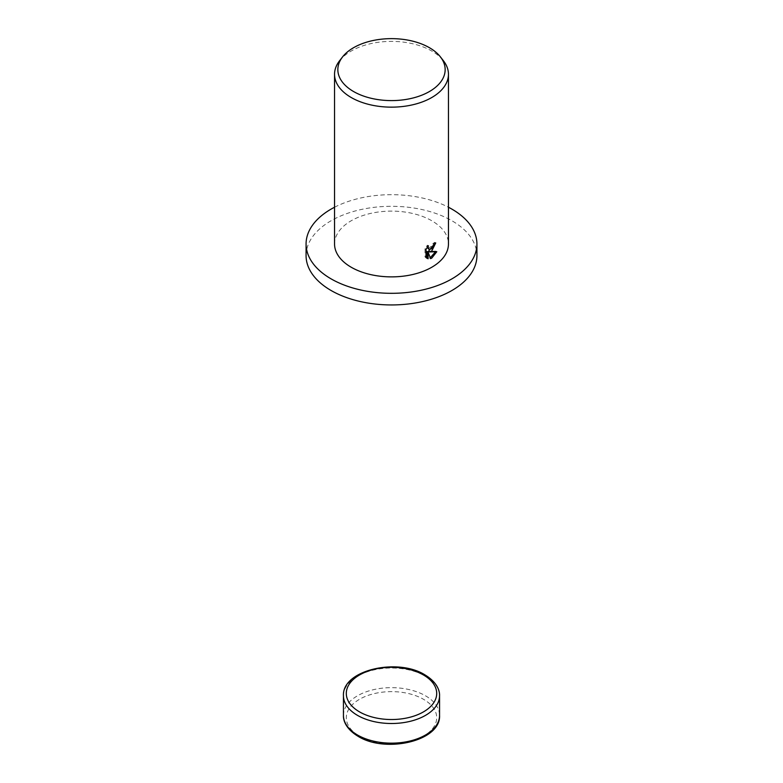 <?xml version="1.0" encoding="UTF-8"?>
<svg xmlns="http://www.w3.org/2000/svg" width="783" height="783" viewBox="0 0 783 783"><rect width="100%" height="100%" fill="white"/><g stroke="black" fill="none" stroke-linecap="round" stroke-linejoin="round"><path stroke-width="0.59" stroke-dasharray="3.92 2.94" d="M306.075 255.62A85.425 49.319 180 0 1 331.092 220.747A85.425 49.319 180 0 1 424.19 210.059A85.425 49.319 180 0 1 476.925 255.62M339.509 60.849A56.953 32.876 180 0 1 351.224 51.022A56.953 32.876 180 0 1 443.491 60.849M334.547 244.002A56.953 32.876 180 0 1 351.224 220.747A56.953 32.876 180 0 1 413.297 213.622A56.953 32.876 180 0 1 448.453 244.002M434.604 243.719L434.712 242.358A55.524 32.054 180 0 1 432.96 243.542L432.676 245.245L427.998 248.769M432.96 243.542L433.968 244.13M427.136 247.428L427.41 245.196L425.012 248.71L425.012 256.961L426.021 257.548M425.012 248.71L426.021 249.297M427.41 245.196L428.418 245.784M434.712 242.358L435.72 242.945M435.485 251.823L435.779 251.128L428.389 251.363M425.012 256.961L426.51 258.008M427.087 251.49L429.583 258.028L430.268 257.764M429.583 258.028L430.581 258.615M435.779 251.128L436.797 251.715M334.547 207.241A85.425 49.319 180 0 1 448.453 207.241M343.443 715.408A48.057 27.748 180 0 1 357.518 695.784A48.057 27.748 180 0 1 425.482 695.784A48.057 27.748 180 0 1 439.557 715.408M423.466 736.186A45.208 26.103 180 0 1 359.534 736.186A45.208 26.103 180 0 1 359.534 699.278A45.208 26.103 180 0 1 423.466 699.278A45.208 26.103 180 0 1 423.466 736.186M343.443 695.754A48.057 27.748 180 0 1 357.518 676.14A48.057 27.748 180 0 1 425.482 676.14A48.057 27.748 180 0 1 439.557 695.754M426.989 258.341L425.981 257.754"/><path stroke-width="1.17" d="M448.453 207.241A85.425 49.319 180 0 1 476.925 244.002A85.425 49.319 180 0 1 451.908 278.875A85.425 49.319 180 0 1 358.81 289.563A85.425 49.319 180 0 1 306.075 244.002A85.425 49.319 180 0 1 331.092 209.12A85.425 49.319 180 0 1 334.547 207.241M476.925 244.002L476.925 255.62A85.425 49.319 180 0 1 451.908 290.503A85.425 49.319 180 0 1 358.81 301.191A85.425 49.319 180 0 1 306.075 255.62L306.075 244.002M431.776 250.971L429.397 251.94L436.797 251.715L431.776 258.096L430.581 258.615L428.095 252.077L428.095 258.772L426.021 257.548L426.021 249.297L428.418 245.784L428.095 247.438L429.006 249.356L431.776 248.759L433.968 244.13A56.953 32.876 0 0 0 435.72 242.945L431.776 250.971M440.486 56.973L443.491 60.849A56.953 32.876 180 0 1 448.453 74.268A56.953 32.876 180 0 1 431.776 97.523A56.953 32.876 180 0 1 369.703 104.648A56.953 32.876 180 0 1 334.547 74.268A56.953 32.876 180 0 1 339.509 60.849L342.514 56.973A53.665 30.987 180 0 1 353.554 47.714A53.665 30.987 180 0 1 440.486 56.973A53.665 30.987 180 0 1 429.446 91.523A53.665 30.987 180 0 1 361.071 95.135A53.665 30.987 180 0 1 342.514 56.973M448.453 74.268L448.453 244.002A56.953 32.876 180 0 1 431.776 267.248A56.953 32.876 180 0 1 369.703 274.373A56.953 32.876 180 0 1 334.547 244.002L334.547 74.268M434.604 243.719L428.389 251.363L429.397 251.94M429.006 249.356L427.136 247.428M426.51 258.008L427.087 258.184L427.087 251.49L428.095 252.077M430.268 257.764L435.485 251.823M427.087 258.184L428.095 258.772M343.443 715.408C343.15 720.575 346.076 729.071 358.115 736.323C385.569 753.618 441.015 741.09 439.557 715.408A48.057 27.748 180 0 1 425.482 735.022A48.057 27.748 180 0 1 357.518 735.022A48.057 27.748 180 0 1 343.443 715.408L343.443 695.754A48.057 27.748 180 0 0 357.518 715.378A48.057 27.748 180 0 0 425.482 715.378A48.057 27.748 180 0 0 439.557 695.754C439.85 690.586 436.924 682.091 424.885 674.838C397.431 657.544 341.985 670.072 343.443 695.754M423.466 674.975A45.208 26.103 180 0 1 423.466 711.884A45.208 26.103 180 0 1 359.534 711.884A45.208 26.103 180 0 1 359.534 674.975A45.208 26.103 180 0 1 423.466 674.975M439.557 715.408L439.557 695.754"/></g></svg>

